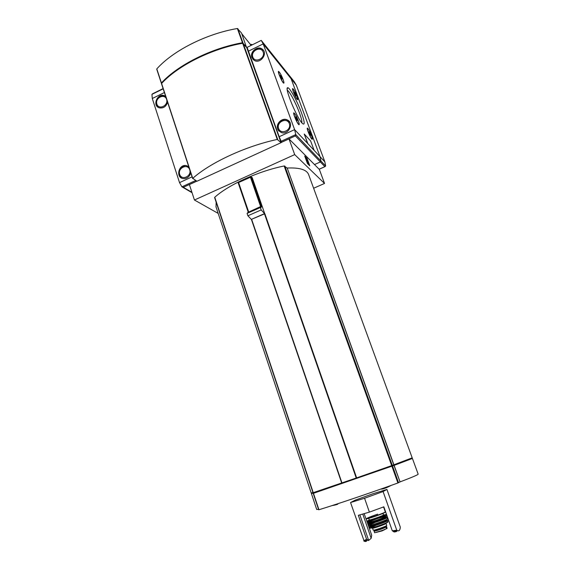 <?xml version="1.0" encoding="UTF-8"?>
<svg xmlns="http://www.w3.org/2000/svg" width="570" height="570" viewBox="0 0 570 570"><rect width="100%" height="100%" fill="white"/><g stroke="black" fill="none" stroke-linecap="round" stroke-linejoin="round"><path stroke-width="0.85" d="M385.584 526.58L386.61 526.509L387.094 528.383L382.449 530.428L374.611 532.765L374.034 531.097L374.861 530.413M386.61 526.509L386.011 527.051C384.957 528.027 373.906 531.753 374.034 531.097M386.047 523.417L386.752 525.412C387.372 525.953 373.101 530.919 373.193 530.129L372.495 528.134C372.402 528.903 386.659 523.937 386.047 523.417L385.947 523.182M391.041 485.448L389.98 486.025C386.261 487.92 383.382 488.953 381.351 489.138M337.939 503.901L337.946 503.916C337.818 504.372 335.958 504.913 332.346 505.554M355.103 500.189L350.55 502.548L364.565 498.244L383.083 491.561L386.923 489.43L372.958 493.748L355.103 500.189M367.451 539.804C366.759 541.407 365.669 541.87 364.187 541.187L350.55 502.548M363.724 540.93L366.546 539.149L358.345 515.316L369.389 512.131L364.565 498.244M369.389 512.131L383.845 506.823L392.288 530.784L396.756 530.207L383.083 491.561M386.923 489.43L400.311 527.15C400.047 530.356 399 531.461 397.169 530.478L396.756 530.207M366.546 539.149L368.498 540.559L371.155 538.315L371.704 535.202L367.408 522.79M366.93 521.4L366.011 518.75M371.155 538.315L362.769 514.04M368.626 540.289L359.87 514.881M392.288 530.784L394.212 531.988L394.041 531.497M251.334 219.4L264.537 213.615L261.195 209.917L247.886 215.773L251.334 219.4L264.858 213.714L356.635 477.881L391.683 465.626L412.195 457.838L308.591 174.491C306.639 169.646 299.507 167.487 287.202 168.029L393.763 464.785M214.676 197.626L214.755 197.256C228.834 184.63 258.31 171.2 284.152 165.977L287.052 168M313.051 492.729L356.635 477.881M251.456 219.585L341.708 483.025L251.498 219.5M248.199 212.012L238.146 182.735L251.228 176.907L252.211 177.641L264.737 213.707M196.842 181.167L189.397 184.58L194.441 200.013L294.704 154.613L324.537 183.447L319.364 169.461L314.498 164.566L320.347 161.951L320.931 161.025L320.084 156.743L291.113 78.738L289.09 75.24L291.113 78.738L320.084 156.743L320.931 161.025L320.347 161.951L314.498 164.566L288.997 138.909L281.017 142.571L246.703 47.524M194.441 200.013L218.175 213.408M313.621 188.25L324.537 183.447M216.002 206.889L216.144 202.158M241.773 33.715L250.978 45.194M304.715 156.059L307.437 163.483L309.767 165.77L307.066 158.41L304.715 156.059M294.704 154.613L288.997 138.909M246.746 47.502L247.359 48.222M305.442 157.413L305.078 157.049M309.054 165.072L306.183 157.698L305.748 157.277L306.318 158.966L305.819 159.08M305.641 157.32L305.235 157.47M307.722 163.768L309.175 165.015M307.18 162.778L307.843 163.711M306.831 161.837L306.453 159.778L306.881 159.586L307.451 162.65M306.453 159.778L306.161 159.037M306.881 159.586L306.318 158.966M308.498 163.675L307.444 160.804M252.147 44.617L250.665 44.332M247.815 212.475L260.96 206.397L261.623 206.846L251.228 176.907M247.594 212.867L260.761 206.775L261.188 207.06L260.96 206.397M247.38 213.251L260.568 207.152L260.996 207.444L260.761 206.775M247.886 215.773L247.074 213.394L260.369 207.537L260.796 207.822L260.568 207.152M261.195 209.917L260.369 207.537M215.959 206.753L311.22 493.007L312.951 492.573M311.861 492.886L312.039 493.421L313.792 492.993M393.321 464.97L393.542 465.59L411.811 458.679L411.618 458.152M393.542 465.59L313.222 493.399L393.998 465.441L400.062 481.899C412.153 477.304 418.188 474.724 418.166 474.162L412.424 458.472L411.782 458.579M412.424 458.465L393.998 465.441M312.004 493.321L313.806 493.022M318.73 509.772L318.936 509.737C337.162 504.194 370.892 492.772 397.91 482.975L399.933 481.956M316.699 509.48L318.53 509.324M396.884 530.57L396.941 530.727C397.14 531.361 396.228 531.782 394.212 531.988M385.455 526.224L385.705 526.929L380.796 529.117L374.953 530.67L374.711 529.965M301.402 112.582C297.276 101.232 289.524 87.082 287.686 87.744C284.102 87.146 297.141 118.76 302.428 123.483C305.071 125.585 304.729 121.951 301.402 112.582M293.913 89.946L292.695 88.557C291.633 88.4 295.673 98.118 297.255 99.522C297.846 100.056 297.911 99.508 297.447 97.869M308.662 129.525L307.387 128.058C306.282 127.858 310.244 137.598 311.861 139.073C312.488 139.65 312.567 139.066 312.089 137.334M279.984 73.003L278.545 71.364C277.391 71.221 281.651 81.389 283.397 82.949C284.095 83.569 284.159 82.921 283.596 80.99M295.381 114.599L293.871 112.846C292.666 112.653 296.82 122.835 298.623 124.474C299.364 125.143 299.442 124.46 298.858 122.408M304.238 134.085L307.772 143.626L314.091 150.273L310.614 140.94L304.273 134.043L307.821 143.604L324.843 161.809L325.662 165.998L295.752 134.591L295.388 135.909L324.871 166.668L325.662 165.998M247.116 47.374L261.252 40.392L247.116 47.374L279.186 136.722L294.612 129.618L263.197 43.897L296.343 85.258L324.843 161.809M293.871 112.846L293.692 113.259M298.723 124.574L298.83 124.388C299.414 124.595 299.236 123.384 298.302 120.747C296.749 116.807 295.395 114.278 294.234 113.159C292.424 111.841 297.241 123.64 298.815 124.388L298.623 124.474M278.545 71.364L278.388 71.777M307.244 128.442L307.387 128.058M279.186 136.722L281.587 142.308M307.821 143.604L294.612 129.618L295.752 134.591L281.01 141.353M261.252 40.392L263.197 43.897L248.349 51.207M277.718 128.977C275.481 123.647 282.342 117.185 287.337 119.935C294.647 123.099 288.228 135.717 280.996 132.404L277.718 128.977M251.919 57.527C249.539 51.891 257.74 45.251 262.293 49.163C268.506 53.502 259.934 64.716 253.914 60.142L251.919 57.527M301.858 122.856C302.1 121.289 301.274 117.912 299.378 112.732C295.93 103.27 289.61 91.4 287.351 90.267L287.316 90.281M294.583 92.425L295.759 95.717M295.794 94.827L294.405 92.283L295.908 95.91L295.794 94.827M296.877 96.138C295.367 92.34 294.084 89.903 293.009 88.842C291.434 87.702 296.051 98.802 297.405 99.408C297.896 99.572 297.718 98.482 296.877 96.138M309.225 131.912L310.372 135.211M310.429 134.278L309.075 131.805L310.557 135.446L310.429 134.278M311.462 135.432C310.002 131.727 308.748 129.362 307.707 128.35C306.083 127.146 310.614 138.303 312.025 138.966C312.56 139.144 312.367 137.969 311.462 135.432M280.583 75.475L281.837 78.974M281.886 78.04L280.376 75.311L281.979 79.137L281.886 78.04M283.098 79.494C281.495 75.447 280.091 72.839 278.894 71.67C277.148 70.424 282.065 82.165 283.575 82.842C284.124 83.042 283.96 81.923 283.098 79.494M295.858 116.936L297.405 120.291L297.077 120.441M297.155 119.465L295.68 116.807L297.248 120.655L297.155 119.465M294.911 94.114L295.403 93.879M280.932 77.299L281.473 77.043M296.172 118.71L296.728 118.453M309.524 133.551L310.03 133.323M288.997 75.147L261.552 40.762M289.425 75.653L294.355 81.824L296.343 85.258M196.379 181.381L195.731 180.476L181.901 186.832L179.529 182.628L152.29 98.503L151.934 94.371L152.561 93.793L163.106 88.585M196.315 181.338L183.312 187.302L181.901 186.832M167.594 102.244C166.119 106.647 163.355 108.514 159.294 107.837C152.012 105.785 157.441 92.775 164.367 95.66L165.663 96.373M190.765 172.81C189.611 176.693 187.181 178.638 183.469 178.638C175.446 178.097 178.389 164.06 186.205 165.557L188.748 166.668M192.646 178.446L161.588 83.469C177.954 65.607 211.434 48.742 242.678 43.27L246.782 47.609L281.06 142.678L196.956 181.239L192.745 178.332C210.48 162.55 245.442 146.248 277.269 139.443L281.06 142.678M161.331 83.085L156.807 68.906C172.966 50.73 206.219 33.787 237.369 28.514L241.516 33.017L246.411 47.175M161.609 83.448L161.417 82.949C177.776 65.073 211.249 48.208 242.485 42.736L246.589 47.082M161.973 83.02L162.058 82.778C178.403 65.194 211.235 48.664 242.022 43.121L242.564 43.291M386.617 528.768L386.011 527.051M387.094 528.383L386.496 526.673M284.152 165.977L391.918 466.274M214.755 197.256L313.243 492.672M284.822 166.02L392.31 465.398M287.202 168.029L393.891 464.735M248.627 211.805L238.531 182.336M260.604 206.54L250.358 176.985M393.193 465.027L393.414 465.64M391.447 465.711L391.683 466.367M313.728 492.509L313.942 493.15M313.856 493.178L313.642 492.537L313.87 493.171M313.464 493.328L318.936 509.737M394.126 465.398L400.062 481.899M392.552 466.06L398.537 482.726M391.925 466.289L397.91 482.975M251.655 219.4L341.957 482.947M264.466 213.779L356.236 478.023M383.56 506.93L385.306 511.867C386.139 512.451 365.691 519.569 365.897 518.629L364.166 513.634M384.999 512.159C386.845 512.138 374.832 516.734 368.79 518.351C362.534 520.061 369.146 516.976 377.668 514.168M382.947 513.406L383.489 514.938C384.102 515.394 369.096 520.617 369.232 519.904L368.697 518.365M382.67 515.48C391.369 513.542 362.185 523.702 370.208 519.819M383.517 515.052C396.513 511.938 357.162 525.633 369.267 520.011M385.99 514.625L386.339 514.817C387.165 515.451 366.752 522.562 366.916 521.578L367.344 522.719M386.716 515.985L386.724 515.993C387.422 516.677 367.315 523.68 367.351 522.74C367.308 523.873 387.55 516.826 386.724 515.993L386.339 514.817M379.057 518.08C389.367 515.095 388.562 515.85 376.642 520.353C365.235 523.844 364.992 523.445 375.922 519.163M384.558 517.589C385.192 518.08 369.916 523.403 370.044 522.647L370.172 523.032C370.051 523.794 385.327 518.472 384.693 517.973L384.465 517.375M384.593 518.116C388.833 517.603 366.702 525.305 370.336 523.075M384.636 517.817C397.19 514.924 358.48 528.39 370.122 522.868M387.158 517.567L387.165 517.581C387.7 518.33 368.12 525.148 367.999 524.257L367.985 524.236M387.472 518.892L387.479 518.928C387.871 519.719 368.854 526.345 368.591 525.504L368.569 525.462M387.393 519.056C387.785 519.484 379.086 522.897 373.072 524.657C367.151 526.231 367.515 525.675 374.155 522.975M384.394 520.652L372.075 524.942M385.227 520.296L385.434 520.887C386.061 521.4 371.291 526.545 371.405 525.775L371.198 525.177M385.356 521.023C389.46 520.574 368.056 528.019 371.555 525.825M385.384 520.724C397.333 518.052 360.318 530.934 371.348 525.611M387.785 520.531L387.785 520.574C388.013 521.408 369.788 527.756 369.374 526.979L369.346 526.944M387.963 521.785L387.971 521.849C388.077 522.719 370.557 528.817 370.023 528.098L369.987 528.034M387.771 522.049C388.541 522.348 380.568 525.54 374.711 527.271C368.876 528.839 369.018 528.354 375.146 525.825M377.554 530.171L377.233 529.259M377.739 530.107L377.426 529.202M380.995 529.045L380.674 528.119M380.796 529.117L380.468 528.191M382.705 530.335L376.407 532.387M385.106 529.43L382.121 530.891L377.076 532.18M384.501 529.665L377.269 532.109M281.537 142.265L295.388 135.909M319.129 169.219L324.871 166.668M263.319 50.21L262.62 49.562C261.295 47.958 258.709 48.051 254.861 49.839C251.641 52.846 251.057 56.052 253.116 59.465L252.895 59.159M263.169 52.02C260.903 45.686 250.465 50.83 252.802 57.1C255.018 63.448 265.527 58.325 263.169 52.02M289.175 121.353L287.643 120.27C282.057 116.458 273.864 127.074 279.293 131.342M278.823 130.787L279.25 131.299M289.325 123.597C286.952 116.964 276.179 121.987 278.623 128.556C280.946 135.211 291.797 130.216 289.325 123.597M183.312 187.302L191.926 192.318M164.402 92.54L152.29 98.503M192.09 176.843L179.529 182.628M163.184 88.82L151.934 94.371M179.251 175.047L181.452 178.018M188.528 166.497L186.618 165.827C184.972 164.345 177.078 168.777 179.158 174.947L181.552 178.068M179.678 174.399C181.73 180.932 191.912 176.251 189.724 169.746C187.63 163.22 177.519 167.936 179.678 174.399M156.465 104.823L158.068 107.246M165.685 96.43L164.794 95.995C160.198 93.986 154.563 99.9 156.365 104.695L158.125 107.281M156.857 104.089C158.809 110.338 168.691 105.528 166.604 99.315C164.602 93.081 154.784 97.919 156.857 104.089M161.588 83.469L192.745 178.332M242.678 43.27L277.269 139.443M243.141 43.356L277.725 139.479M156.807 68.906L161.417 82.949M237.369 28.514L242.485 42.736M237.833 28.607L242.948 42.828M214.605 197.541L313.008 492.744M248.178 212.026L238.146 182.735M313.222 493.399L318.694 509.801M311.427 493.634L316.706 509.495M397.169 530.478L393.471 531.682M367.821 540.004L364.187 541.187M385.306 511.867C385.242 512.366 383.931 513.093 381.38 514.055L369.445 518.159L365.897 518.629M370.03 519.854L369.232 519.904M383.489 514.938L382.833 515.401M367.073 521.208L366.916 521.578M368.063 524.008L368.591 525.504C368.854 526.516 387.978 519.861 387.479 518.928L386.959 517.432M369.417 526.694L370.023 528.098C370.229 528.162 369.695 528.611 375.203 527.115L384.893 523.645L387.971 521.849L387.572 520.382M376.713 532.295L382.449 530.428M292.553 88.949L292.695 88.557M287.337 119.935L289.432 122.187M287.202 89.12L287.686 87.744M319.157 169.247L325.035 166.632M182.685 187.273L192.054 192.717M186.205 165.557L188.969 167.345M161.502 83.705L192.639 178.531M156.722 69.148L161.331 83.184"/></g></svg>
